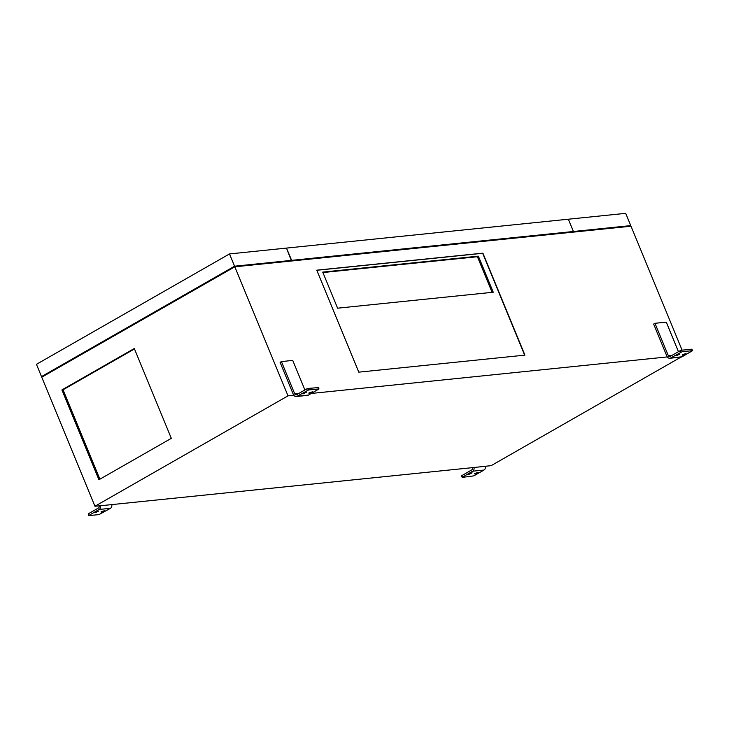 <?xml version="1.0" encoding="UTF-8"?>
<svg xmlns="http://www.w3.org/2000/svg" width="729" height="729" viewBox="0 0 729 729"><rect width="100%" height="100%" fill="white"/><g stroke="black" fill="none" stroke-linecap="round" stroke-linejoin="round"><path stroke-width="1.09" d="M472.583 467.553L472.611 467.617A1.586 1.294 84.2 0 1 472.046 469.713L461.503 475.846L462.314 477.395L473.795 475.873L483.983 470.05L472.656 471.207A3.235 2.652 -95.8 0 0 473.996 467.489L491.136 465.658L680.95 357.119M311.292 393.46L667.381 356.909A3.235 2.652 84.2 0 0 669.905 358.249A3.235 2.652 84.2 0 0 670.689 357.966L682.016 356.809L692.55 350.676L682.171 351.679L670.689 357.966M99.035 505.826L99.053 505.89A1.586 1.294 84.2 0 1 98.488 507.985L88.309 513.808L88.574 515.622L98.953 514.619L110.425 508.323L99.108 509.48A3.235 2.652 -95.8 0 0 100.447 505.762L94.943 506.245L288.01 395.847L293.823 395.173A3.235 2.652 84.2 0 0 296.348 396.521A3.235 2.652 84.2 0 0 297.14 396.239L308.458 395.082L318.992 388.949L308.613 389.951L297.14 396.239M100.447 505.762L473.996 467.489M568.41 219.356L568.647 219.921M682.08 350.12L631.013 226.209L234.82 266.805L41.753 377.203L94.943 506.245M286.552 248.234L291.682 260.463L573.413 231.494L568.356 219.21L286.862 248.051M286.779 248.799L291.682 260.463M234.738 266.85L234.519 266.322L291.308 260.508L286.488 248.088L229.507 253.929L36.45 364.327L41.507 376.601L234.574 266.203L229.507 253.929M573.787 231.448L630.767 225.616L625.701 213.342L568.729 219.174M630.767 225.616L630.202 225.935M573.55 231.585L630.148 225.79L630.348 226.282M573.413 231.494L291.928 260.326M288.01 395.847L234.82 266.805M304.913 389.951L292.739 360.418L281.421 361.575L280.091 362.331L293.669 395.273M678.462 351.679L666.297 322.145L654.97 323.302L653.649 324.059L667.217 357M524.935 355.132L482.899 253.154L316.769 270.177L358.796 372.154L524.935 355.132M291.545 260.371L234.574 266.203M41.507 376.601L41.981 376.556M234.519 266.322L41.936 376.446L42.154 376.975M61.91 389.915L98.925 479.737L171.324 438.339L134.3 348.517L61.91 389.915L63.04 389.796L99.882 479.19M134.482 348.945L63.04 389.796M307.665 395.355A3.235 2.652 -95.8 0 0 308.458 395.082M281.421 361.575L294.771 393.97A1.586 1.294 -95.8 0 0 296.521 394.744L306.709 388.922L307.993 388.448L308.613 389.951M318.263 387.6L307.993 388.448M308.996 393.45L312.413 391.81L308.823 393.04M306.353 392.302L302.936 393.933L306.353 392.302M99.108 509.48L88.574 515.613M98.57 511.12L95.153 512.751L98.57 511.12M101.213 512.259L104.63 510.628L101.039 511.849M110.425 508.323A3.235 2.652 -95.8 0 0 111.765 504.596M483.983 470.05A3.235 2.652 -95.8 0 0 485.314 466.323M472.656 471.207L462.122 477.34M472.128 472.848L468.701 474.479L472.128 472.848M474.77 473.987L478.188 472.356L474.597 473.577M681.223 357.082A3.235 2.652 -95.8 0 0 682.016 356.809M654.97 323.302L668.329 355.697A1.586 1.294 -95.8 0 0 670.079 356.472L680.257 350.649L681.551 350.175L682.171 351.679M691.821 349.328L681.551 350.175M682.554 355.178L685.971 353.538L682.38 354.768M679.902 354.03L676.485 355.67L679.902 354.03M524.652 355.16L482.662 253.291L316.814 270.277M337.6 308.185L322.728 272.108L478.379 256.161L493.251 292.238L337.6 308.185M322.911 272.546L477.413 256.717L492.102 292.356M478.379 256.161L477.413 256.717M307.328 390.416L306.709 388.922M318.801 388.903L318.181 387.409M88.309 513.808L88.92 515.303M461.858 475.536L462.478 477.03M668.329 355.697L672.111 355.315M680.877 352.143L680.257 350.649M692.359 350.631L691.739 349.136M294.771 393.97L298.553 393.587M307.583 395.364L296.256 396.53M318.373 387.445L318.992 388.94M681.132 357.101L669.814 358.258M691.93 349.173L692.55 350.667"/></g></svg>
